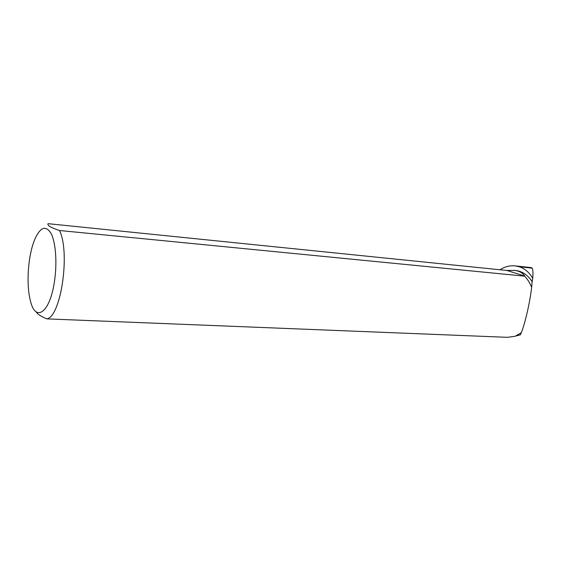 <?xml version="1.0" encoding="UTF-8"?>
<svg xmlns="http://www.w3.org/2000/svg" width="561" height="561" viewBox="0 0 561 561"><rect width="100%" height="100%" fill="white"/><g stroke="black" fill="none" stroke-linecap="round" stroke-linejoin="round"><path stroke-width="0.84" d="M514.22 270.332C519.191 270.914 522.733 272.842 524.83 276.124L524.528 276.145C527.536 279.133 529.907 282.884 531.639 287.407C530.019 301.944 525.061 323.62 521.33 332.666L515.201 336.256L507.467 337.322L46.921 318.879C61.023 316.46 70.413 252.254 59.487 230.501C50.834 227.675 47.033 225.403 48.078 223.678L506.38 270.416L515.433 270.458M524.528 276.145L59.487 230.501M515.811 336.004L520.342 334.854L521.197 332.911M531.625 287.365L532.158 281.678C527.817 275.072 522.382 271.342 515.861 270.5M531.463 267.632L532.193 268.144C532.943 269.378 533.132 272.772 532.761 278.326C529.254 272.394 524.78 268.544 519.353 266.777L515.314 265.907C509.949 265.325 504.886 266.601 500.117 269.722M532.761 278.326L532.158 281.678M54.62 280.29C50.294 312.968 35.238 323.255 30.252 300.142C26.367 285.051 27.812 259.077 33.394 243.039L34.929 239C40.511 226.903 45.911 225.087 51.121 233.544C55.658 242.373 57.222 262.197 54.62 280.29M36.192 311.825C37.321 314.09 40.897 316.439 46.921 318.879M524.83 276.124L506.835 270.458M532.193 268.144L519.353 266.777M531.54 267.639L515.314 265.907"/></g></svg>
